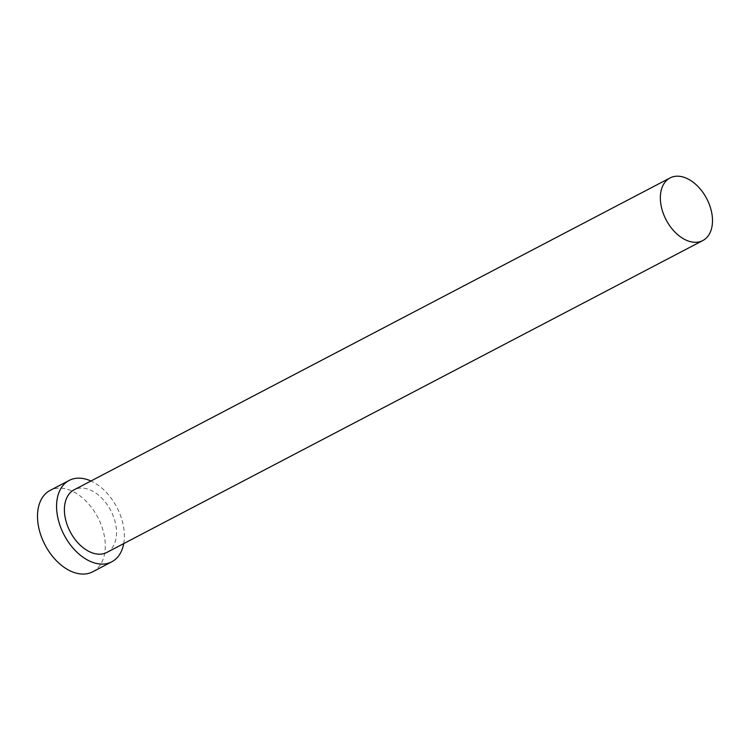 <?xml version="1.0" encoding="UTF-8"?>
<svg xmlns="http://www.w3.org/2000/svg" width="750" height="750" viewBox="0 0 750 750"><rect width="100%" height="100%" fill="white"/><g stroke="black" fill="none" stroke-linecap="round" stroke-linejoin="round"><path stroke-width="0.56" stroke-dasharray="3.75 2.81" d="M106.847 552.431A35.334 22.894 62.4 0 0 116.541 532.463A35.334 22.894 62.4 0 0 101.691 498.028A35.334 22.894 62.4 0 0 74.091 489.825M123.703 543.609A45.928 29.766 62.4 0 0 124.369 535.866A45.928 29.766 62.4 0 0 90.938 481.003M92.691 571.8A45.928 29.766 62.4 0 0 105.3 545.85A45.928 29.766 62.4 0 0 85.978 501.075A45.928 29.766 62.4 0 0 50.1 490.416"/><path stroke-width="1.12" d="M712.5 220.594A35.334 22.894 62.4 0 0 697.641 186.15A35.334 22.894 62.4 0 0 670.041 177.947A35.334 22.894 62.4 0 0 660.347 197.906A35.334 22.894 62.4 0 0 675.206 232.35A35.334 22.894 62.4 0 0 702.806 240.553A35.334 22.894 62.4 0 0 712.5 220.594M670.041 177.947L74.091 489.825A35.334 22.894 62.4 0 0 64.397 509.784A35.334 22.894 62.4 0 0 79.247 544.228A35.334 22.894 62.4 0 0 106.847 552.431L702.806 240.553M90.938 481.003A45.928 29.766 62.4 0 0 69.169 480.431A45.928 29.766 62.4 0 0 56.569 506.381A45.928 29.766 62.4 0 0 75.881 551.156A45.928 29.766 62.4 0 0 111.769 561.816A45.928 29.766 62.4 0 0 123.703 543.609M69.169 480.431L50.1 490.416A45.928 29.766 62.4 0 0 37.5 516.366A45.928 29.766 62.4 0 0 56.812 561.141A45.928 29.766 62.4 0 0 92.691 571.8L111.769 561.816"/></g></svg>
